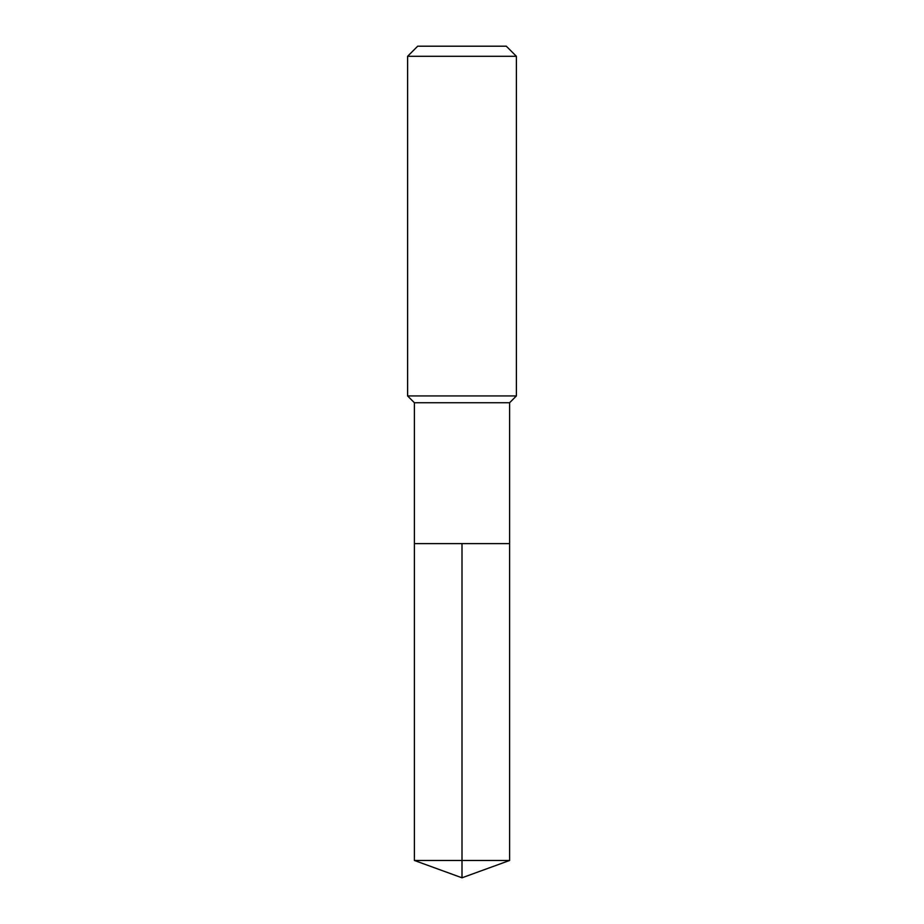<?xml version="1.0" encoding="UTF-8"?>
<svg xmlns="http://www.w3.org/2000/svg" width="924" height="924" viewBox="0 0 924 924"><rect width="100%" height="100%" fill="white"/><g stroke="black" fill="none" stroke-linecap="round" stroke-linejoin="round"><path stroke-width="1.39" d="M414.402 543.601L414.402 402.737L509.598 402.737L509.598 543.601L414.402 543.601L462 543.601L462 860.475L462 543.601L509.598 543.601L509.598 860.475L414.402 860.475L414.402 543.601L414.402 860.475L462 877.8L462 860.475L462 877.8L414.402 860.475M509.598 402.737L516.401 395.934L407.599 395.934L414.402 402.737M516.401 56.306L506.306 46.2L417.694 46.2L407.599 56.306L516.401 56.306L516.401 395.934M407.599 56.306L407.599 395.934M462 877.8L509.598 860.475"/></g></svg>
